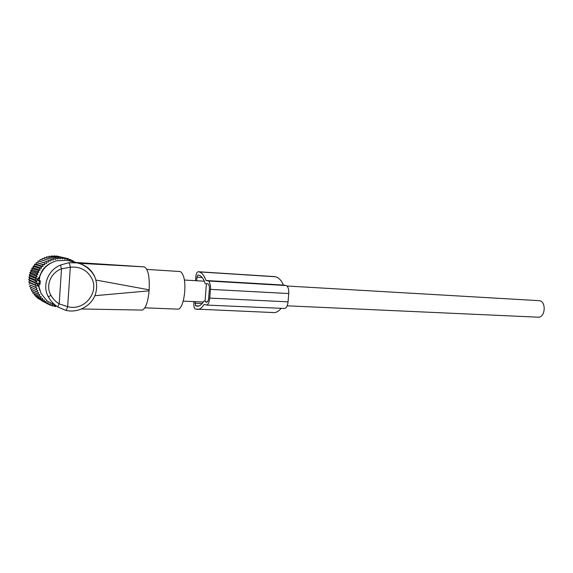 <?xml version="1.0" encoding="UTF-8"?>
<svg xmlns="http://www.w3.org/2000/svg" width="573" height="573" viewBox="0 0 573 573"><rect width="100%" height="100%" fill="white"/><g stroke="black" fill="none" stroke-linecap="round" stroke-linejoin="round"><path stroke-width="0.86" d="M37.639 286.056L37.897 283.578L38.943 284.029L39.208 281.493L39.143 280.942L38.097 280.505L38.147 277.948L36.923 280.677L36.808 282.439L37.639 286.056L39.1 286.378M38.943 284.029L40.067 284.28L40.296 280.806L39.279 280.39L39.63 277.783L38.198 277.984M38.871 286.328L40.984 293.34L47.022 300.947L55.703 305.459M65.566 310.287L58.174 307.149C57.83 306.734 58.167 305.638 59.177 303.855L61.519 268.816L70.321 267.204C69.885 264.626 69.369 263.136 68.767 262.728L61.003 264.891C60.588 265.543 60.759 266.853 61.519 268.816C51.069 272.476 45.195 285.361 50.904 295.281C52.881 298.855 55.638 301.713 59.177 303.855L67.657 306.641C83.801 311.361 99.401 292.939 91.838 278.514C87.311 270.141 80.141 266.373 70.321 267.204L67.657 306.641C66.883 309.105 66.182 310.315 65.566 310.287M61.003 264.891C48.612 269.367 41.614 284.989 48.383 296.893C50.725 301.19 53.991 304.607 58.174 307.149M75.106 262.405L144.231 266.875L78.759 263.286M95.011 295.682L149.109 290.833C147.963 302.322 145.649 308.747 142.161 310.093L141.481 310.079M96.028 280.082L149.181 289.831L149.109 290.833M149.181 289.831C149.711 276.566 148.085 268.916 144.303 266.896M146.838 269.417L179.328 271.473C180.588 271.444 181.705 272.44 182.694 274.453C187.514 283.356 183.747 309.728 177.823 309.141L177.358 309.119M70.601 261.238L67.242 260.371L56.698 260.744C47.781 263.365 42.008 269.052 39.394 277.805M39.014 286.242L39.057 284.05M38.097 280.505L39.279 280.39M286.973 286.006L539.25 300.675C546.427 301.212 545.467 317.6 538.283 317.191L537.861 317.17M41.607 300.667L48.282 304.256L48.118 302.716L46.134 303.024L46.134 301.441L44.114 301.584L44.293 299.98L42.252 299.951L42.603 298.347L40.568 298.146L41.091 296.549L39.071 296.184L39.766 294.615L37.782 294.085L38.649 292.567L36.722 291.865L37.746 290.411L35.891 289.551L37.073 288.169L35.297 287.166L36.629 285.877L34.953 284.731L36.421 283.549L34.86 282.274L36.457 281.207L35.017 279.81L36.729 278.879L35.433 277.375L37.238 276.587L36.092 274.99L37.976 274.352L36.987 272.676L38.943 272.196L38.119 270.463L40.117 270.141L39.465 268.365L33.098 266.173L33.284 267.727L31.794 268.193L38.119 270.463M39.458 299.17L46.134 303.024M37.503 297.509L37.617 298.218L44.114 301.584M35.755 295.697L35.812 296.642L42.252 299.951M34.222 293.748L34.179 294.902L40.568 298.146M32.912 291.678L32.733 293.004L39.071 296.184M31.837 289.501L31.486 290.977L37.782 294.085M31.006 287.245L30.455 288.835L36.722 291.865M37.073 288.169L30.355 285.067L29.646 286.6L35.891 289.551M30.355 285.067L35.297 287.166M36.629 285.877L29.925 282.861L29.073 284.301M29.925 282.861L28.743 281.952L34.953 284.731M36.421 283.549L29.724 280.62L28.743 281.952M29.724 280.62L28.65 279.581L34.86 282.274M36.457 281.207L29.753 278.371L28.65 279.581M29.753 278.371L28.8 277.21L35.017 279.81M36.729 278.879L30.018 276.129L28.8 277.21M30.018 276.129L29.202 274.861L35.433 277.375M37.238 276.587L30.505 273.923L29.202 274.861M30.505 273.923L29.832 272.562L36.092 274.99M37.976 274.352L31.214 271.774L29.832 272.562M31.214 271.774L30.706 270.327L36.987 272.676M38.943 272.196L32.145 269.704L30.706 270.327M32.145 269.704L31.794 268.193M39.824 290.49L38.67 286.285M38.971 277.855L41.965 270.929C44.3 267.419 47.38 264.733 51.212 262.878M56.491 306.039L55.337 306.648L54.7 305.316L52.909 306.082L52.422 304.664L50.553 305.28L50.223 303.79L48.282 304.256M53.633 305.774L55.337 306.648M51.047 305.115L52.909 306.082M48.49 304.213L50.553 305.28M40.117 270.141L33.284 267.727M73.502 261.99L73.015 260.744L71.632 261.36L70.794 259.669L69.469 260.443L68.474 258.81L67.22 259.734L66.074 258.172L64.899 259.24L63.61 257.771L62.543 258.967L61.11 257.599L60.158 258.924L58.604 257.671L57.78 259.111L56.111 257.986L55.423 259.519L53.654 258.538L53.117 260.156L51.255 259.318L50.875 261.009L48.949 260.328L48.734 262.076L46.75 261.553L46.7 263.344L44.68 262.986L44.809 264.798L42.767 264.604L43.068 266.424L41.02 266.409L41.5 268.214L34.616 265.872L33.098 266.173M34.616 265.872L34.602 264.282L41.02 266.409M43.068 266.424L36.128 264.153L34.602 264.282M36.128 264.153L36.285 262.549L42.767 264.604M44.809 264.798L36.285 262.549M37.804 262.592L38.14 260.987L44.68 262.986M46.7 263.344L38.14 260.987M39.637 261.195L40.139 259.612L46.75 261.553M48.734 262.076L40.139 259.612M41.593 259.977L42.266 258.43L48.949 260.328M43.727 258.846L44.501 257.456L51.255 259.318M46.012 257.871L46.821 256.704L53.654 258.538M48.397 257.127L49.199 256.174L56.111 257.986M50.861 256.611L51.613 255.88L58.604 257.671M53.396 256.339L54.041 255.809L61.11 257.599M55.975 256.303L56.462 255.973L63.61 257.771M58.589 256.511L66.074 258.172M75.228 262.413L75.113 262.019L74.447 262.233M41.5 268.214L39.465 268.365M66.103 258.215L68.474 258.81M68.674 259.132L70.794 259.669M71.088 260.249L73.015 260.744M73.337 261.567L75.113 262.019M284.337 308.46L284.588 308.467C286.414 308.073 287.574 305.86 288.061 301.842L288.749 293.541C288.921 289.014 288.033 286.35 286.085 285.54L283.477 285.06C281.214 280.111 278.492 277.339 275.327 276.752L274.152 276.573M273.178 312.557L274.209 312.593C276.609 312.478 278.936 311.053 281.193 308.324M206.416 283.535L205.012 301.735L206.781 302.186C207.763 301.914 208.4 300.46 208.687 297.817L209.367 289.114C209.482 286.156 209.023 284.409 207.985 283.886L206.416 283.535M207.412 301.842L205.012 301.735M205.335 283.9C203.594 278.679 201.417 275.771 198.81 275.176L197.914 275.004L196.983 277.182L196.704 280.756M195.107 301.656L195.622 305.803L197.8 306.204C199.956 306.046 202.033 304.263 204.024 300.861M274.209 312.593L195.372 309.062C194.24 308.575 193.731 306.526 193.853 302.916L193.953 301.606M195.551 280.691L195.837 276.938C196.116 273.858 196.861 272.118 198.079 271.724L199.06 271.896C201.768 272.476 204.074 275.348 205.979 280.519L208.207 280.992C209.503 280.347 211.036 287.066 210.427 289.365L209.747 298.089C209.217 302.258 208.2 304.585 206.695 305.08L204.131 304.413C202.061 307.644 199.934 309.341 197.742 309.499M283.477 285.06L205.979 280.519M75.149 262.42L144.231 266.875M94.667 276.408C91.05 269.138 85.148 264.633 76.961 262.885L68.767 262.728M48.383 296.893L50.904 295.281M37.768 285.583L39.15 285.669M38.226 278.492L39.616 278.585M39.143 280.942L40.296 280.806M39.208 281.493L40.339 281.565M39.071 283.556L40.203 283.628M38.95 284.029L40.067 284.28M202.162 277.49L196.983 277.182M202.162 303.561L194.985 303.239M199.003 305.946L195.622 305.803M198.373 306.125L196.439 306.046M274.36 276.587L198.229 271.738L274.173 276.573M275.327 276.752L199.06 271.896M286.085 285.54L208.207 280.992M288.749 293.541L210.427 289.365M288.061 301.842L209.747 298.089M81.703 308.983L142.161 310.086M65.666 310.315C77.985 313.417 91.336 305.968 95.34 294.493C96.93 289.487 97.038 284.459 95.67 279.409C94.165 273.543 86.967 264.927 76.961 262.885L67.242 260.371M144.862 307.816L177.823 309.141M38.169 277.941L39.63 277.776M183.231 301.119L203.308 302.028M287.159 305.824L538.283 317.191M184.327 280.039L204.325 281.2M284.588 308.467L206.695 305.08"/></g></svg>
